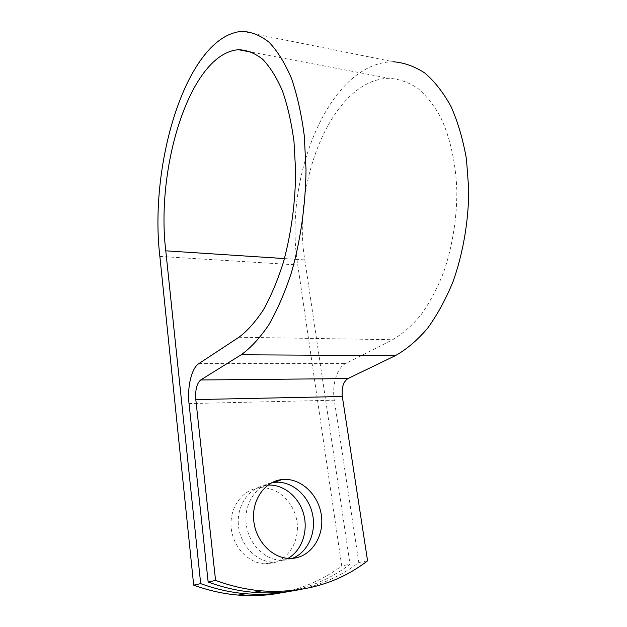 <?xml version="1.0" encoding="UTF-8"?>
<svg xmlns="http://www.w3.org/2000/svg" width="627" height="627" viewBox="0 0 627 627"><rect width="100%" height="100%" fill="white"/><g stroke="black" fill="none" stroke-linecap="round" stroke-linejoin="round"><path stroke-width="0.47" stroke-dasharray="3.13 2.35" d="M260.119 487.822C277.518 486.427 294.455 502.321 297.033 522.126C299.863 541.9 287.401 561.541 269.626 563.649L265.425 563.853C248.363 563.618 232.429 546.532 231.112 526.821C229.6 507.102 242.649 489.601 259.084 487.924L260.119 487.822M287.997 558.391L277.314 561.917L273.074 562.121C255.855 561.863 239.726 544.542 238.346 524.572C236.763 504.602 249.899 486.897 266.475 485.227L267.917 485.102M271.538 482.814C255.55 486.027 243.864 504.265 246.192 523.866C248.347 543.476 264.343 559.989 281.202 560.279L285.481 560.083L292.307 558.383M293.695 590.493C314.762 585.532 333.533 576.785 350.015 564.261L304.816 259.915C291.531 182.269 332.537 78.806 389.187 78.297C398.929 78.947 408.357 82.208 417.472 88.086C426.235 95.484 434.033 105.367 440.875 117.735C450.249 137.854 455.868 163.232 456.871 191C456.887 219.05 452.208 247.399 443.516 272.612C437.074 288.71 429.55 302.817 420.952 314.95C411.923 325.719 402.487 333.972 392.635 339.716L345.563 363.629C336.989 367.72 331.808 384.9 334.293 400.198L358.824 562.529C341.135 576.056 320.828 585.203 297.911 589.952M242.108 31.35L393.286 61.767C328.752 62.057 283.153 178.35 297.754 264.955L341.707 565.891L350.015 564.261M281.515 592.75C304.111 588.102 324.175 579.152 341.707 565.891M358.824 562.529L367.579 560.812M284.446 258.583L304.816 259.915M189.033 403.576L334.293 400.198M159.869 256.412L297.754 264.955M238.958 337.24L392.635 339.716M198.853 363.605L345.563 363.629M252.485 52.37L389.187 78.297M281.202 560.279L289.29 558.453M266.475 485.227L259.084 487.924M273.074 562.121L265.425 563.853"/><path stroke-width="0.94" d="M267.917 485.102C283.443 484.146 298.82 496.694 303.586 513.889C308.46 531.045 301.908 550.545 287.997 558.391M293.601 558.249C311.846 556.11 324.449 535.74 321.361 515.214C318.524 494.648 301.015 478.08 283.161 479.436L282.103 479.53C265.237 481.183 251.952 499.304 253.676 519.807C255.197 540.317 271.742 558.155 289.29 558.453L293.601 558.249M292.307 558.383C308.061 552.363 316.76 532.166 312.395 513.615C308.186 495.024 291.829 481.034 275.363 482.273L271.538 482.814M297.911 589.952C283.67 592.797 268.912 593.581 253.637 592.311C238.472 591.01 223.306 587.577 208.148 582.013L189.033 403.576C187.105 386.843 191.603 368.096 198.853 363.605L238.958 337.24C247.422 330.876 255.589 321.698 263.45 309.722C270.974 296.218 277.596 280.488 283.326 262.541C291.194 233.753 295.309 203.446 295.654 171.618L293.992 141.639C291.469 122.704 287.621 105.791 282.456 90.915C276.656 77.513 270.018 66.932 262.556 59.165C254.789 53.107 246.764 49.956 238.464 49.713C190.263 53.295 155.559 166.947 165.779 250.824L200.687 583.627C215.68 589.098 230.673 592.468 245.69 593.738C262.321 595.094 278.317 594.012 293.695 590.493M208.148 582.013L215.57 580.406C230.908 586.065 246.239 589.552 261.553 590.885C302.676 593.565 338.016 583.541 367.579 560.812L342.318 396.507C341.449 387.698 343.306 381.725 347.899 378.583L395.371 355.642C406.429 349.49 417.065 340.492 427.285 328.658C437.058 315.263 445.64 299.588 453.047 281.617C463.063 253.402 468.581 221.48 468.761 189.769L466.457 159.156C463.071 139.719 457.969 122.257 451.134 106.77C443.485 92.749 434.746 81.526 424.934 73.1C414.729 66.399 404.18 62.622 393.286 61.767M215.57 580.406L195.812 399.579C195.162 389.939 196.784 383.403 200.679 379.978L241.144 354.788C250.651 347.985 259.868 338.008 268.779 324.857C277.338 309.95 284.909 292.464 291.508 272.4C300.466 240.886 305.576 205.209 306.023 169.901L304.291 135.918C301.516 114.42 297.229 95.226 291.445 78.336C284.932 63.123 277.487 51.108 269.108 42.275C260.393 35.378 251.396 31.742 242.108 31.35C187.152 35.339 148.685 162.973 159.869 256.412L193.68 585.14C208.501 590.524 223.345 593.84 238.213 595.086C253.12 596.301 267.557 595.517 281.515 592.75M193.68 585.14L200.687 583.627M165.779 250.824L284.446 258.583M195.812 399.579L342.318 396.507M200.679 379.978L347.899 378.583M241.144 354.788L395.371 355.642M238.464 49.713L252.485 52.37M274.305 482.367L282.103 479.53M253.637 592.311L261.553 590.885M238.213 595.086L245.69 593.738"/></g></svg>
